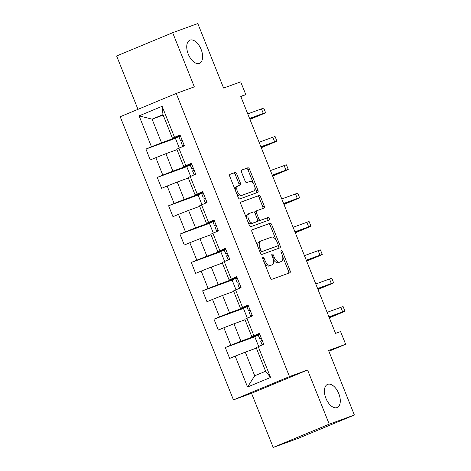 <?xml version="1.0" encoding="UTF-8"?>
<svg xmlns="http://www.w3.org/2000/svg" width="471" height="471" viewBox="0 0 471 471"><rect width="100%" height="100%" fill="white"/><g stroke="black" fill="none" stroke-linecap="round" stroke-linejoin="round"><path stroke-width="0.71" d="M262.953 257.372A1.342 0.736 67.4 0 0 262.936 257.378A1.342 0.736 67.4 0 0 262.765 258.873L270.342 277.825A1.919 1.048 67.4 0 0 272.044 279.25L289.806 272.786A1.919 1.048 67.4 0 0 289.83 272.774A1.919 1.048 67.4 0 0 290.083 270.642L282.5 251.691A1.342 0.736 67.4 0 0 281.311 250.69A1.342 0.736 67.4 0 0 281.293 250.696A1.342 0.736 67.4 0 0 281.116 252.191L282.1 254.646A6.147 3.356 67.4 0 1 281.299 261.476A6.147 3.356 67.4 0 1 281.222 261.505L279.745 262.041A6.147 3.356 67.4 0 1 274.305 257.484L273.321 255.029A1.342 0.736 67.4 0 0 272.132 254.034A1.342 0.736 67.4 0 0 272.114 254.04A1.342 0.736 67.4 0 0 271.944 255.535L272.921 257.984A6.147 3.356 67.4 0 1 272.126 264.814A6.147 3.356 67.4 0 1 272.05 264.843L270.566 265.385A6.147 3.356 67.4 0 1 265.126 260.822L264.143 258.373A1.342 0.736 67.4 0 0 262.953 257.372M199.333 63.385A12.529 6.841 67.4 0 0 199.486 63.32A12.529 6.841 67.4 0 0 201.058 49.267A12.529 6.841 67.4 0 0 190.031 40.117A12.529 6.841 67.4 0 0 189.872 40.182A12.529 6.841 67.4 0 0 188.306 54.236A12.529 6.841 67.4 0 0 199.333 63.385M337.006 407.598A12.529 6.841 67.4 0 0 337.165 407.533A12.529 6.841 67.4 0 0 338.731 393.479A12.529 6.841 67.4 0 0 327.704 384.33A12.529 6.841 67.4 0 0 327.551 384.395A12.529 6.841 67.4 0 0 325.979 398.448A12.529 6.841 67.4 0 0 337.006 407.598M236.736 173.881A1.919 1.048 67.4 0 0 235.041 172.457L230.054 174.27A1.919 1.048 67.4 0 0 230.031 174.282A1.919 1.048 67.4 0 0 229.783 176.413L238.202 197.461A1.919 1.048 67.4 0 0 239.904 198.886L257.666 192.421A1.919 1.048 67.4 0 0 257.69 192.415A1.919 1.048 67.4 0 0 257.937 190.278L249.518 169.23A1.919 1.048 67.4 0 0 247.817 167.806L241.8 169.996A1.919 1.048 67.4 0 0 241.776 170.007A1.919 1.048 67.4 0 0 241.523 172.139L245.126 181.147A1.919 1.048 67.4 0 0 246.828 182.571L249.813 181.488A5.14 2.808 67.4 0 1 254.34 185.238A5.14 2.808 67.4 0 1 253.692 191.002A5.14 2.808 67.4 0 1 253.633 191.032L241.935 195.288A5.14 2.808 67.4 0 1 237.413 191.532A5.14 2.808 67.4 0 1 238.055 185.768A5.14 2.808 67.4 0 1 238.12 185.745L240.069 185.032A1.919 1.048 67.4 0 0 240.092 185.021A1.919 1.048 67.4 0 0 240.34 182.889L236.736 173.881L235.223 174.511A1.919 1.048 67.4 0 0 233.522 173.087L229.813 174.435M329.241 424.165L307.575 370.006L251.538 393.291L273.204 447.45L329.241 424.165L354.375 415.016L328.57 350.501L345.661 344.277L340.568 331.555L335.546 333.386L240.758 96.396L245.785 94.565L240.693 81.848L223.601 88.065L197.796 23.55L172.663 32.699L116.625 55.984L137.968 109.343M307.575 370.006L289.482 376.594L176.231 93.446L194.323 86.858L172.663 32.699M252.244 229.748A1.919 1.048 67.4 0 0 252.22 229.76A1.919 1.048 67.4 0 0 251.973 231.891L260.392 252.945A1.919 1.048 67.4 0 0 262.094 254.369L279.856 247.899A1.919 1.048 67.4 0 0 279.88 247.893A1.919 1.048 67.4 0 0 280.127 245.756L271.708 224.708A1.919 1.048 67.4 0 0 270.007 223.283L252.197 229.771M249.294 225.203L240.875 204.155A1.919 1.048 67.4 0 1 241.128 202.018A1.919 1.048 67.4 0 1 241.152 202.012L258.915 195.542A1.919 1.048 67.4 0 1 260.616 196.966L264.219 205.974A1.919 1.048 67.4 0 1 263.966 208.111A1.919 1.048 67.4 0 1 263.943 208.117L256.742 210.743A1.919 1.048 67.4 0 0 256.719 210.749A1.919 1.048 67.4 0 0 256.465 212.886L258.856 218.862A1.919 1.048 67.4 0 0 260.557 220.287L268.058 217.555A1.342 0.736 67.4 0 1 269.241 218.538A1.342 0.736 67.4 0 1 269.071 220.045A1.342 0.736 67.4 0 0 269.071 220.045L250.996 226.628A1.919 1.048 67.4 0 1 249.294 225.203M354.375 415.016L298.337 438.301L273.204 447.45M289.482 376.594L233.445 399.879L120.193 116.731L176.231 93.446M175.418 138.327L145.928 149.06L150.29 159.963L155.819 157.667L162.795 175.112L157.267 177.414L161.63 188.318L167.158 186.021L174.135 203.466L168.606 205.762L172.969 216.666L178.497 214.37L185.474 231.814L179.946 234.116L184.308 245.02L189.837 242.724L196.813 260.169L191.285 262.465L195.648 273.368L201.176 271.072L208.153 288.517L202.624 290.819L206.987 301.723L212.515 299.426L219.492 316.871L213.969 319.167L218.326 330.071L223.855 327.775L230.837 345.219L225.309 347.521L229.665 358.425L235.194 356.129L247.552 387.021L270.572 377.454L265.632 371.242L256.183 347.616L263.742 344.266L259.386 333.362L251.82 336.712L244.838 319.261L252.403 315.911L248.046 305.008L240.481 308.358L233.498 290.913L241.064 287.563L236.701 276.66L229.141 280.01L222.159 262.559L229.724 259.209L225.362 248.305L217.802 251.655L210.82 234.211L218.385 230.861L214.022 219.957L206.457 223.307L199.48 205.856L207.046 202.506L202.683 191.603L195.118 194.953L188.141 177.508L195.706 174.158L191.344 163.254L183.778 166.604L176.802 149.154L184.367 145.804L180.004 134.9L172.439 138.25L162.99 114.624L152.086 119.157L161.535 142.784L180.411 135.913M145.928 149.06L151.456 146.764L139.098 115.866L162.118 106.305L174.476 137.196M178.839 148.1L185.815 165.551M190.178 176.454L197.155 193.899M201.517 204.803L208.494 222.253M212.857 233.157L219.833 250.601M224.196 261.505L231.179 278.956M235.535 289.859L242.518 307.304M246.875 318.208L253.857 335.658M258.214 346.562L270.572 377.454M191.75 164.261L172.875 171.132L165.898 153.687L176.996 149.648M191.556 163.773L183.778 166.604M165.898 153.687L155.819 157.667M172.875 171.132L162.795 175.112M203.089 192.615L184.214 199.486L177.237 182.036L188.335 177.997M202.895 192.127L195.118 194.953M177.237 182.036L167.158 186.021M184.214 199.486L174.135 203.466M214.429 220.964L195.553 227.834L188.577 210.39L199.68 206.351M214.234 220.475L206.457 223.307M188.577 210.39L178.497 214.37M195.553 227.834L185.474 231.814M225.768 249.318L206.893 256.189L199.916 238.738L211.02 234.699M225.574 248.829L217.802 251.655M199.916 238.738L189.837 242.724M206.893 256.189L196.813 260.169M237.107 277.666L218.232 284.537L211.255 267.092L222.359 263.053M236.913 277.178L229.141 280.01M211.255 267.092L201.176 271.072M218.232 284.537L208.153 288.517M248.447 306.02L229.571 312.891L222.595 295.441L233.698 291.402M248.252 305.532L240.481 308.358M222.595 295.441L212.515 299.426M229.571 312.891L219.492 316.871M259.786 334.369L240.916 341.24L233.934 323.795L245.038 319.756M259.592 333.88L251.82 336.712M233.934 323.795L223.855 327.775M240.916 341.24L230.837 345.219M247.552 387.021L254.723 375.77L245.273 352.143L256.377 348.104M245.273 352.143L235.194 356.129M251.538 393.291L233.445 399.879M240.846 96.62L245.785 94.565M328.87 351.254L345.661 344.277M254.723 375.77L265.632 371.242M163.19 115.112L152.086 119.157L139.098 115.866M180.216 135.424L172.439 138.25M162.118 106.305L162.99 114.624M161.535 142.784L151.456 146.764M259.839 334.492L254.729 336.612L258.638 346.385M254.799 336.783L225.309 347.521M248.494 306.138L243.389 308.264L247.299 318.037M243.46 308.434L213.969 319.167M237.154 277.79L232.05 279.909L235.959 289.683M232.121 280.08L202.624 290.819M225.815 249.436L220.711 251.561L224.62 261.334M220.781 251.732L191.285 262.465M214.476 221.087L209.371 223.207L213.281 232.98M209.436 223.378L179.946 234.116M203.136 192.733L198.032 194.859L201.941 204.632M198.097 195.029L168.606 205.762M191.797 164.385L186.693 166.504L190.602 176.278M186.757 166.675L157.267 177.414M180.458 136.031L175.353 138.156L179.263 147.929M264.49 263.189A6.147 3.356 67.4 0 0 269.053 266.009L270.566 265.385M270.684 265.409A6.147 3.356 67.4 0 1 270.607 265.444A6.147 3.356 67.4 0 1 270.531 265.473L269.053 266.009M273.363 259.327A6.147 3.356 67.4 0 0 278.231 262.671L279.745 262.041M279.862 262.07A6.147 3.356 67.4 0 1 279.786 262.1A6.147 3.356 67.4 0 1 279.709 262.135L278.231 262.671M288.535 273.251A1.919 1.048 67.4 0 0 288.564 271.272L282.659 256.501M276.047 239.975L270.195 225.338A1.919 1.048 67.4 0 0 268.494 223.913L252.003 229.913M278.585 248.364A1.919 1.048 67.4 0 0 278.614 246.386L278.12 245.155M260.987 250.478A1.342 0.736 67.4 0 0 262.176 251.473L277.772 245.797A1.342 0.736 67.4 0 0 277.784 245.791A1.342 0.736 67.4 0 0 277.961 244.296L276.924 241.711A6.147 3.356 67.4 0 0 271.484 237.154L260.828 241.034A6.147 3.356 67.4 0 0 260.751 241.064A6.147 3.356 67.4 0 0 259.951 247.887L260.987 250.478L259.633 251.043M259.951 251.85A1.342 0.736 67.4 0 0 260.663 252.103L262.176 251.473M276.289 246.415A1.342 0.736 67.4 0 1 276.271 246.421A1.342 0.736 67.4 0 1 276.253 246.427L260.663 252.103M260.675 241.093L259.315 241.664A6.147 3.356 67.4 0 0 259.238 241.694A6.147 3.356 67.4 0 0 257.878 246.669M240.905 202.177L258.915 195.542M262.671 208.582A1.919 1.048 67.4 0 0 262.7 206.604L259.097 197.596A1.919 1.048 67.4 0 0 257.401 196.171M256.695 210.761L255.223 211.373A1.919 1.048 67.4 0 0 255.2 211.379A1.919 1.048 67.4 0 0 254.746 212.745M257.684 220.134A1.919 1.048 67.4 0 0 259.044 220.917L268.058 217.555M267.74 220.534A1.342 0.736 67.4 0 0 267.64 218.98A1.342 0.736 67.4 0 0 266.545 218.185M249.265 213.463A5.14 2.808 67.4 0 0 249.2 213.487A5.14 2.808 67.4 0 0 248.558 219.256A5.14 2.808 67.4 0 0 253.08 223.007L257.201 221.505A1.919 1.048 67.4 0 0 257.225 221.5A1.919 1.048 67.4 0 0 257.472 219.362L255.082 213.387A1.919 1.048 67.4 0 0 253.386 211.962L249.265 213.463M249.135 213.516L247.752 214.093A5.14 2.808 67.4 0 0 247.687 214.117A5.14 2.808 67.4 0 0 246.58 218.414M247.675 221.152A5.14 2.808 67.4 0 0 251.567 223.637L253.08 223.007M255.735 222.118A1.919 1.048 67.4 0 1 255.712 222.129A1.919 1.048 67.4 0 1 255.688 222.135L251.567 223.637M238.797 185.497A1.919 1.048 67.4 0 0 238.826 183.519L235.223 174.511M237.996 185.792L236.607 186.369A5.14 2.808 67.4 0 0 236.542 186.398A5.14 2.808 67.4 0 0 235.382 190.408M236.689 193.681A5.14 2.808 67.4 0 0 240.422 195.912L241.935 195.288M252.244 191.603A5.14 2.808 67.4 0 1 252.179 191.632A5.14 2.808 67.4 0 1 252.115 191.656L240.422 195.912M253.545 183.719L248.005 169.86A1.919 1.048 67.4 0 0 246.304 168.435L241.558 170.161M256.395 192.886A1.919 1.048 67.4 0 0 256.424 190.908L254.858 186.993M259.88 334.604L258.385 335.493A14.978 0.306 158.2 0 0 258.385 335.499L259.768 338.949A14.978 0.306 158.2 0 0 261.417 338.443M263.513 343.689L262.023 344.584A14.978 0.306 158.2 0 0 263.672 344.077M329.323 317.825L338.849 313.863A14.683 0.3 158.2 0 0 344.943 311.154A14.683 0.3 158.2 0 0 342.67 311.89L328.946 316.889M344.943 311.154L343.129 306.615A14.683 0.3 158.2 0 0 340.851 307.345L327.127 312.344M260.64 341.134L262.023 344.584L260.64 341.134A14.978 0.306 -21.8 0 1 260.64 341.128L262.041 339.997M261.358 338.296L259.768 338.949L258.385 335.493M329.011 317.054L340.398 312.974L329.276 317.713M248.541 306.25L246.998 306.951L248.429 310.601A14.978 0.306 158.2 0 0 248.429 310.601A14.978 0.306 158.2 0 0 250.077 310.095M252.173 315.34L250.684 316.229A14.978 0.306 158.2 0 0 250.684 316.235A14.978 0.306 158.2 0 0 252.332 315.729M317.984 289.477L327.51 285.514A14.683 0.3 158.2 0 0 333.603 282.806A14.683 0.3 158.2 0 0 331.331 283.536L317.607 288.535M333.603 282.806L331.79 278.261A14.683 0.3 158.2 0 0 329.512 278.997L315.788 283.989M250.684 316.229L249.253 312.585L250.702 311.649M250.019 309.942L248.429 310.595L247.045 307.145M317.672 288.705L329.058 284.625L317.937 289.365M237.201 277.902L235.706 278.791A14.978 0.306 158.2 0 0 235.706 278.797L237.09 282.247A14.978 0.306 158.2 0 0 238.738 281.74M240.834 286.986L239.345 287.881A14.978 0.306 158.2 0 0 240.993 287.375M306.639 261.122L316.171 257.16A14.683 0.3 158.2 0 0 322.264 254.452A14.683 0.3 158.2 0 0 319.992 255.188L306.268 260.186M322.264 254.452L320.445 249.913A14.683 0.3 158.2 0 0 318.172 250.643L304.449 255.641M237.961 284.431L239.345 287.881L237.961 284.431A14.978 0.306 -21.8 0 1 237.961 284.425L239.362 283.295M238.679 281.593L237.09 282.247L235.706 278.791M306.333 260.351L317.719 256.271L306.597 261.011M225.862 249.548L224.32 250.248L225.75 253.898A14.978 0.306 158.2 0 0 225.75 253.898A14.978 0.306 158.2 0 0 227.399 253.392M229.495 258.638L227.999 259.527A14.978 0.306 158.2 0 0 227.999 259.533A14.978 0.306 158.2 0 0 229.654 259.026M295.299 232.774L304.831 228.812A14.683 0.3 158.2 0 0 310.925 226.104A14.683 0.3 158.2 0 0 308.652 226.834L294.928 231.832M310.925 226.104L309.106 221.558A14.683 0.3 158.2 0 0 306.833 222.294L293.109 227.287M226.622 256.077L227.999 259.533L226.575 255.883L228.023 254.946M227.34 253.239L225.75 253.893L224.367 250.442M294.993 232.003L306.38 227.923L295.258 232.662M214.523 221.199L213.027 222.088A14.978 0.306 158.2 0 0 213.027 222.094L214.411 225.544A14.978 0.306 158.2 0 0 216.059 225.038M218.155 230.284L216.66 231.179A14.978 0.306 158.2 0 0 218.314 230.672M283.96 204.42L293.492 200.458A14.683 0.3 158.2 0 0 299.585 197.749A14.683 0.3 158.2 0 0 297.313 198.485L283.583 203.484M299.585 197.749L297.766 193.21A14.683 0.3 158.2 0 0 295.494 193.94L281.77 198.939M215.282 227.728L216.66 231.179L215.282 227.728A14.978 0.306 -21.8 0 1 215.282 227.723L216.678 226.592M216.001 224.891L214.411 225.544L213.027 222.088M283.654 203.649L295.04 199.569L283.919 204.308M203.184 192.845L201.641 193.546L203.072 197.196A14.978 0.306 158.2 0 0 203.072 197.196A14.978 0.306 158.2 0 0 204.72 196.69M206.816 201.935L205.321 202.824A14.978 0.306 158.2 0 0 205.321 202.83A14.978 0.306 158.2 0 0 206.969 202.324M272.621 176.072L282.153 172.109A14.683 0.3 158.2 0 0 288.246 169.401A14.683 0.3 158.2 0 0 285.974 170.131L272.244 175.13M288.246 169.401L286.427 164.856A14.683 0.3 158.2 0 0 284.154 165.592L270.431 170.584M203.943 199.374L205.321 202.83L203.896 199.18L205.338 198.244M204.661 196.537L203.072 197.19L201.688 193.74M272.315 175.3L283.701 171.22L272.579 175.96M191.844 164.497L190.349 165.386A14.978 0.306 158.2 0 0 190.349 165.392L191.732 168.842A14.978 0.306 158.2 0 0 193.381 168.335M195.477 173.581L193.981 174.476A14.978 0.306 158.2 0 0 195.63 173.97M261.281 147.717L270.813 143.755A14.683 0.3 158.2 0 0 276.907 141.047A14.683 0.3 158.2 0 0 274.634 141.783L260.905 146.781M276.907 141.047L275.088 136.508A14.683 0.3 158.2 0 0 272.815 137.238L259.091 142.236M192.604 171.026L193.981 174.476L192.604 171.026A14.978 0.306 -21.8 0 1 192.604 171.02L193.999 169.89M193.316 168.188L191.732 168.842L190.349 165.386M260.975 146.946L272.362 142.866L261.24 147.606M180.505 136.143L178.962 136.843L180.393 140.493A14.978 0.306 158.2 0 0 182.041 139.987M184.137 145.233L182.642 146.122A14.978 0.306 158.2 0 0 182.642 146.128A14.978 0.306 158.2 0 0 184.291 145.621M181.977 139.834L180.387 140.488A14.978 0.306 158.2 0 0 180.393 140.493M249.942 119.369L259.474 115.407A14.683 0.3 158.2 0 0 265.567 112.699A14.683 0.3 158.2 0 0 263.295 113.429L249.565 118.427M265.567 112.699L263.748 108.153A14.683 0.3 158.2 0 0 261.476 108.889L247.752 113.882M181.264 142.672L182.642 146.128L181.211 142.477L182.66 141.541M249.636 118.598L261.022 114.518L249.901 119.257M263.772 261.387L265.126 260.822M270.531 265.473L272.05 264.843M271.967 255.594L273.321 255.029M272.945 258.049L274.305 257.484M279.709 262.135L281.222 261.505M281.146 252.256L282.5 251.691M288.564 271.272L290.083 270.642M262.789 258.932L264.143 258.373M268.494 223.913L270.007 223.283M270.195 225.338L271.708 224.708M278.614 246.386L280.127 245.756M258.597 248.452L259.951 247.887M259.097 197.596L260.616 196.966M262.7 206.604L264.219 205.974M255.111 213.451L256.465 212.886M257.502 219.427L258.856 218.862M259.044 220.917L260.557 220.287M255.688 222.135L257.201 221.505M238.826 183.519L240.34 182.889M252.115 191.656L253.633 191.032M246.304 168.435L247.817 167.806M248.005 169.86L249.518 169.23M256.424 190.908L257.937 190.278M233.522 173.087L235.041 172.457M342.67 311.89L340.851 307.345M259.721 338.755L258.338 335.305M261.97 344.389L260.593 340.939M336.335 314.781L336.2 314.44M331.331 283.536L329.512 278.997M248.382 310.407L246.998 306.951M250.631 316.041L249.253 312.585M324.996 286.427L324.86 286.091M319.992 255.188L318.172 250.643M237.043 282.052L235.659 278.602M239.292 287.687L237.914 284.237M313.657 258.079L313.521 257.737M308.652 226.834L306.833 222.294M225.703 253.704L224.32 250.248M227.952 259.338L226.575 255.883M302.317 229.724L302.182 229.389M297.313 198.485L295.494 193.94M214.358 225.35L212.98 221.9M216.613 230.984L215.235 227.534M290.978 201.376L290.842 201.035M285.974 170.131L284.154 165.592M203.019 197.002L201.641 193.546M205.274 202.636L203.896 199.18M279.639 173.022L279.503 172.686M274.634 141.783L272.815 137.238M191.679 168.647L190.302 165.197M193.934 174.282L192.557 170.832M268.299 144.674L268.164 144.332M180.387 140.488L179.009 137.037M263.295 113.429L261.476 108.889M180.34 140.299L178.962 136.843M182.595 145.933L181.211 142.477M256.96 116.319L256.825 115.984M270.607 265.444L272.126 264.814M279.786 262.1L281.299 261.476M259.238 241.694L260.751 241.064M255.2 211.379L256.719 210.749M247.687 214.117L249.2 213.487M255.712 222.129L257.225 221.5M236.542 186.398L238.055 185.768M252.179 191.632L253.692 191.002M249.3 312.779L250.684 316.235"/></g></svg>
